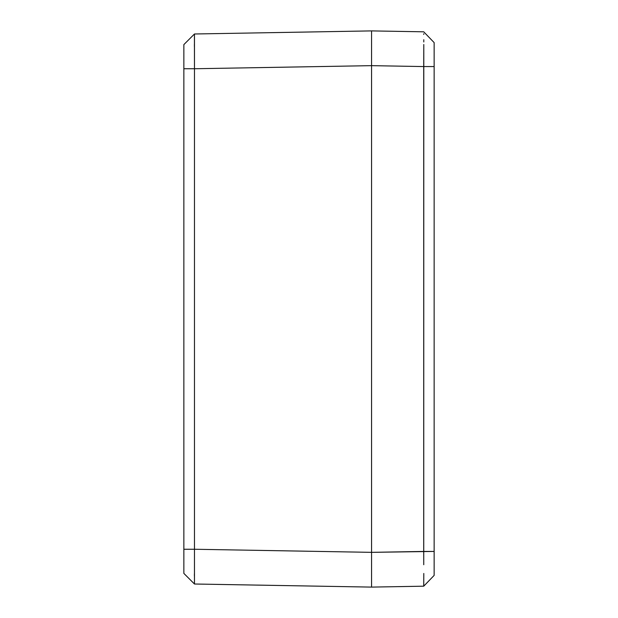 <?xml version="1.0" encoding="UTF-8"?>
<svg xmlns="http://www.w3.org/2000/svg" width="618" height="618" viewBox="0 0 618 618"><rect width="100%" height="100%" fill="white"/><g stroke="black" fill="none" stroke-linecap="round" stroke-linejoin="round"><path stroke-width="0.93" d="M371.572 580.487L371.572 30.9L423.716 31.812L371.572 30.9L371.572 587.1L423.716 586.188L371.572 587.1L194.461 584.002L194.469 549.255L183.855 549.255L183.855 44.604L183.855 68.745L194.469 68.745L194.469 549.255L183.855 549.255L183.855 573.396L183.855 68.745L194.469 68.745L194.431 36.678M371.572 37.513L371.572 51.758M423.793 39.722L423.793 41.985M423.755 33.758L423.755 34.446M423.747 585.524L423.755 583.531L423.716 586.188L434.145 575.389L434.145 551.434L371.572 552.345L423.716 551.434L423.716 66.566L371.572 65.655L423.716 66.566L423.793 44.496L423.747 558.201L423.716 551.434L434.145 551.434L434.145 66.566L423.716 66.566L434.145 66.566L434.145 42.611L423.724 31.819L434.145 42.611L434.145 575.389L423.724 586.188L423.793 573.473L423.755 583.871M423.755 564.736L423.747 558.201L423.755 564.736M423.793 573.504L423.793 576.046M194.438 34.654L194.469 33.99L183.855 44.604L194.469 33.99L194.438 34.662L194.469 33.99L371.572 30.9L194.469 33.99L194.469 584.01L371.572 587.1L371.572 552.345L194.469 549.255L371.572 552.345L371.572 65.655L194.469 68.745L371.572 65.655L371.572 30.9L371.572 566.242M194.392 573.79L194.4 576.1M183.855 573.396L194.461 584.002L183.855 573.396M194.4 46.674L194.392 44.164M194.431 582.056L194.431 581.353"/></g></svg>
